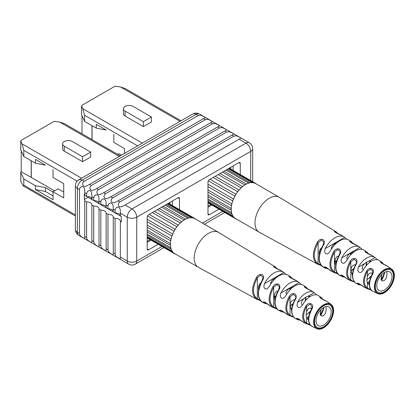 <?xml version="1.0" encoding="UTF-8"?>
<svg xmlns="http://www.w3.org/2000/svg" width="415" height="415" viewBox="0 0 415 415"><rect width="100%" height="100%" fill="white"/><g stroke="black" fill="none" stroke-linecap="round" stroke-linejoin="round"><path stroke-width="0.62" d="M88.037 196.528L88.037 197.317L121.305 216.521M88.037 197.317L84.297 199.475L84.297 193.992A5.037 2.91 -0 0 1 84.779 195.081M99.024 209.119A5.037 2.91 0 0 0 99.035 208.953A5.037 2.91 0 0 0 93.717 206.053L93.723 241.929L94.693 244.098L97.349 246.054L98.729 246.743L99.029 246.256L99.024 209.119L100.84 210.166A5.037 2.91 0 0 1 106.157 213.066A5.037 2.91 0 0 1 106.152 213.227L107.967 214.275A5.037 2.91 -0 0 1 113.285 217.18A5.037 2.91 -0 0 1 113.274 217.341L115.09 218.389A5.037 2.91 0 0 1 120.407 221.294A5.037 2.91 0 0 1 120.397 221.454L121.305 221.978L121.305 216.495L120.397 215.971L120.397 213.227L127.244 217.18L127.244 261.056A6.718 3.88 -60 0 0 128.634 264.127A6.718 6.718 0 0 0 135.352 264.127L163.961 247.61M75.406 229.521L75.406 185.645A6.718 3.88 0 0 0 77.372 188.389L77.372 232.26A6.718 3.88 -0 0 1 75.406 229.521A6.718 6.718 0 0 0 78.767 235.336A6.718 3.88 -60 0 1 77.372 232.26L79.467 233.474L79.867 235.051L81.034 236.436L84.017 238.34L84.738 238.35L84.779 200.891A5.037 2.91 -0 0 0 84.785 200.73A5.037 2.91 -0 0 0 84.297 199.475M99.024 244.762L100.84 245.81L101.499 247.807L103.319 249.451L105.991 250.847L106.152 248.876L107.967 249.923L108.486 251.713L110.208 253.404L113.051 254.971L113.274 252.989L115.09 254.037L115.484 255.614L116.657 256.999L120.288 259.038L120.397 221.454M84.779 236.54L86.595 237.582L86.989 239.165L88.156 240.55L91.212 242.485L91.881 242.37L91.902 205.005A5.037 2.91 0 0 0 91.912 204.844A5.037 2.91 0 0 0 86.595 201.939L84.779 200.891M99.024 203.309A5.037 2.91 0 0 0 93.717 200.564L93.749 197.358L94.236 196.03L95.725 194.858L97.349 194.936L98.267 195.678L98.806 196.85L99.024 200.891L100.84 201.939L101.13 200.57L102.002 199.423L103.319 198.873L104.684 199.159L105.929 200.964L106.152 205.005L107.967 206.053L108.258 204.683L109.124 203.537L110.447 202.987L111.806 203.272L113.051 205.077L113.274 209.119L115.09 210.161L115.484 208.579L116.449 207.51L117.808 207.085L119.126 207.51L120.241 209.456L120.397 213.227M106.152 207.422A5.037 2.91 0 0 0 100.84 204.678L99.024 203.63L99.024 200.891M91.902 199.195A5.037 2.91 0 0 0 86.595 196.456L84.779 195.408L84.779 192.664L86.595 193.712L87.57 191.362L88.603 190.744L89.78 190.682L90.818 191.206L91.606 192.477L91.902 196.777L93.717 197.825M86.595 196.456L86.595 193.712M120.397 215.65A5.037 2.91 0 0 0 115.09 212.905L113.274 211.858L113.274 209.119M113.274 211.536A5.037 2.91 -0 0 0 107.967 208.792L106.152 207.744L106.152 205.005M93.717 200.564L91.902 199.522L91.902 196.777M91.902 205.005L93.717 206.053M100.84 204.678L100.84 201.939M86.595 237.582L86.595 201.939M79.467 233.474L79.498 189.136L79.986 187.808L81.034 186.817L82.305 186.522L83.508 186.947L84.619 188.887L84.779 192.664M100.84 245.81L100.84 210.166M107.967 208.792L107.967 206.053M106.152 248.876L106.152 213.227M115.09 212.905L115.09 210.161M115.09 254.037L115.09 218.389M113.274 252.989L113.274 217.341M107.967 249.923L107.967 214.275M158.193 244.279L148.617 249.809A2.013 1.162 -60 0 1 147.605 249.913A2.013 1.162 -60 0 1 147.19 248.99L147.19 217.18A2.013 1.162 120 0 1 148.617 214.711L178.061 197.711A2.013 1.162 120 0 1 179.067 197.613A2.013 1.162 120 0 1 179.488 198.536L179.488 209.653M151.07 240.166L147.19 242.407M172.36 201.005L172.36 205.539M45.432 165.149L35.462 159.391L35.462 163.23L45.432 165.149M20.797 150.038L20.797 141.152A1.344 0.778 180 0 1 20.75 140.95L20.75 149.836A1.344 0.778 180 0 0 20.797 150.038L23.795 156.497L35.462 163.23M53.032 192.021L45.432 187.637L35.462 185.718L23.795 178.979L20.797 172.521A1.344 0.778 180 0 1 20.75 172.318A1.344 0.778 180 0 1 21.144 171.774L31.281 177.433L31.281 160.818M31.187 177.49L31.187 160.761M31.281 177.433L54.552 190.869M20.797 172.521L20.797 181.407A1.344 0.778 180 0 1 20.75 181.205L20.75 172.318M21.212 150.93L21.212 171.732M20.75 140.95A1.344 0.778 180 0 1 21.144 140.4L53.768 121.569A1.344 0.778 0 0 1 55.065 121.367L59.765 122.093L119.266 156.445M23.795 156.497L23.795 150.355L77.133 181.148M20.797 141.152L22.057 143.865L23.795 150.355M90.646 152.097L90.646 157.036L82.575 161.694L64.289 151.138A5.711 3.294 180 0 1 62.618 148.809L62.618 143.87A5.711 3.294 180 0 1 66.141 140.825A5.711 3.294 180 0 1 72.366 141.541L90.646 152.097L82.575 156.761L64.289 146.204A5.711 3.294 180 0 1 62.618 143.87M82.575 161.694L82.575 156.761M20.797 181.407L23.287 185.967L23.795 185.121L75.406 214.923M23.795 178.979L23.795 185.121M53.032 169.538L53.032 177.49L63.718 183.658L63.718 197.919L53.032 191.751L58.116 188.815L63.718 192.052M35.462 185.718L35.462 189.556L53.032 199.703L53.032 191.751M45.432 187.637L45.432 191.476L35.462 189.556M53.032 195.859L45.432 191.476M120.251 155.879L64.351 123.608L59.765 122.093M233.152 170.441L233.152 165.907M240.28 174.554L240.28 163.437L238.853 162.613A2.013 1.162 -60 0 1 239.86 162.514A2.013 1.162 -60 0 1 240.28 163.437M238.853 162.613L209.409 179.617A2.013 1.162 -60 0 0 207.982 182.081L207.982 213.891A2.013 1.162 120 0 0 208.397 214.814A2.013 1.162 120 0 0 209.409 214.716L218.985 209.181M207.982 207.308L211.863 205.067M106.224 130.051L96.254 124.293L96.254 128.131L106.224 130.051M81.589 114.939L81.589 106.053A1.344 0.778 180 0 1 81.542 105.851L81.542 114.737A1.344 0.778 180 0 0 81.589 114.939L84.587 121.398L96.254 128.131M92.073 139.611L92.073 125.719M91.98 139.554L91.98 125.667M82.004 115.837L82.004 133.796M81.542 105.851A1.344 0.778 180 0 1 81.937 105.306L114.561 86.47A1.344 0.778 0 0 1 115.858 86.268L120.558 86.994L180.058 121.346M84.587 121.398L84.587 115.256L137.598 145.862M81.589 106.053L82.85 108.766L84.587 115.256M151.439 116.999L151.439 121.937L143.367 126.596L125.081 116.039A5.711 3.294 180 0 1 123.411 113.71L123.411 108.772A5.711 3.294 180 0 1 126.933 105.726A5.711 3.294 180 0 1 133.158 106.442L151.439 116.999L143.367 121.662L125.081 111.106A5.711 3.294 180 0 1 123.411 108.772M143.367 126.596L143.367 121.662M113.824 134.439L113.824 142.392L124.51 148.56L124.51 153.42M117.704 154.411L118.908 153.716L121.45 155.184M181.044 120.781L125.143 88.509L120.558 86.994M89.526 184.436L204.688 117.959L205.119 117.445L203.998 116.651L200.772 115.209L198.204 115.562L84.219 181.371L83.176 182.31L82.621 183.632L82.715 184.831L83.534 185.962L84.634 186.387L85.915 186.268L89.526 184.436L91.342 185.484L205.534 119.567L207.137 119.23L208.937 119.65L212.055 121.351L212.257 121.683L211.93 122L94.594 189.733L92.006 190.516L90.164 189.577L89.796 187.507L91.342 185.484M103.776 192.664L218.788 126.274L219.369 125.672L218.249 124.879L215.017 123.437L212.454 123.789L97.899 190.008L97.069 191.165L96.84 192.342L97.219 193.592L98.189 194.422L100.165 194.495L103.776 192.664L105.592 193.712L104.414 194.848L103.968 196.217L104.284 197.602L105.104 198.427L107.288 198.603L110.898 196.777L112.714 197.825L111.671 198.759L111.096 200.326L111.298 201.503L112.226 202.541L114.416 202.717L118.026 200.891L119.836 201.939L118.664 203.075L118.218 204.439L118.529 205.83L119.354 206.654L121.538 206.831L125.148 205.005L131.991 208.953A6.718 3.88 120 0 0 127.244 217.18A6.718 3.88 180 0 0 136.743 217.18A6.718 3.88 -120 0 0 131.991 208.953L245.976 143.144A6.718 3.88 -60 0 1 249.337 142.812L199.47 114.021A6.718 6.718 0 0 0 192.752 114.021A6.718 3.88 60 0 1 196.108 114.353A6.718 3.88 -60 0 1 199.47 114.021M110.898 196.777L226.061 130.3L226.491 129.786L225.371 128.992L222.144 127.55L219.577 127.903L105.592 193.712M118.026 200.891L233.183 134.413L233.619 133.9L232.499 133.106L229.267 131.664L226.699 132.017L112.714 197.825M125.148 205.005L240.176 138.605L240.742 138.013L239.621 137.22L236.389 135.778L233.821 136.13L119.836 201.939M147.19 238.568L147.745 238.246M169.963 202.385L169.963 204.154M147.19 241.312L150.121 239.621M195.449 219.063A4.7 2.713 -60 0 1 195.372 218.855A20.319 11.729 120 0 0 194.848 218.518A20.319 11.729 120 0 0 194.293 218.233A4.7 2.713 -60 0 1 193.976 218.28A20.148 11.636 120 0 0 192.716 217.885A4.7 2.713 -60 0 1 192.519 217.683A20.319 11.729 120 0 0 191.201 217.569A4.7 2.713 -60 0 1 190.864 217.725A20.148 11.636 120 0 0 189.396 217.87A4.7 2.713 -60 0 1 189.136 217.771A20.319 11.729 120 0 0 187.663 218.166A4.7 2.713 -60 0 1 187.331 218.42A20.148 11.636 120 0 0 185.754 219.094A20.148 11.636 120 0 0 184.685 219.665A20.148 11.636 120 0 0 183.617 220.324A20.148 11.636 120 0 0 182.04 221.475A20.148 11.636 120 0 0 179.975 223.306A20.148 11.636 120 0 0 178.507 224.857A20.148 11.636 120 0 0 176.655 227.161A20.148 11.636 120 0 0 175.395 229.007A20.148 11.636 120 0 0 173.885 231.622A20.148 11.636 120 0 0 172.915 233.64A20.148 11.636 120 0 0 171.846 236.394A20.148 11.636 120 0 0 171.239 238.438A20.148 11.636 120 0 0 170.684 241.146A20.148 11.636 120 0 0 170.477 243.081A20.148 11.636 120 0 0 170.477 245.55A20.148 11.636 120 0 0 170.684 247.252A20.148 11.636 120 0 0 171.239 249.316A20.148 11.636 120 0 0 171.846 250.66A20.148 11.636 120 0 0 172.915 252.18A20.148 11.636 120 0 0 173.885 253.077A20.148 11.636 120 0 0 174.611 253.565L198.36 267.276A20.148 11.636 -60 0 1 195.268 251.127A20.148 11.636 -60 0 1 208.434 233.37A20.148 11.636 -60 0 1 218.508 232.374L275.316 266.907L274.969 266.7L275.072 267.831M285.987 274.315L283.891 272.453C281.292 270.59 278.04 270.746 274.139 272.909C270.238 275.249 266.985 278.854 264.386 283.715L263.836 286.646L264.319 287.989L265.154 288.788L266.295 289.053L267.302 288.726L269.387 286.35A17.892 10.328 -60 0 1 278.89 275.897A17.892 10.328 -60 0 1 288.114 275.181L290.765 276.919L290.365 276.681L290.464 277.894M301.383 284.498L299.174 282.501C296.73 280.758 293.67 280.908 290.007 282.942C286.34 285.136 283.284 288.518 280.836 293.089L280.317 294.64L280.353 296.269L280.877 297.456L281.754 298.193L282.854 298.395L283.813 298.063L285.904 295.682A16.756 9.675 -60 0 1 294.759 285.982A16.756 9.675 -60 0 1 303.458 285.354L306.088 287.128L305.772 286.926L305.86 287.771L307.23 288.871M316.702 294.889L314.238 292.668C311.981 291.148 309.196 291.309 305.876 293.161C302.551 295.148 299.765 298.203 297.514 302.322L296.974 305.29L297.498 306.633L298.447 307.442L299.552 307.629L300.662 307.204L302.644 304.885A15.391 8.886 -60 0 1 310.622 296.258A15.391 8.886 -60 0 1 318.606 295.672L321.283 297.524L320.837 297.249L320.971 298.079L322.346 299.231M323.607 327.834A14.105 8.144 -60 0 1 316.936 328.732A14.105 8.144 -60 0 1 314.295 317.568A14.105 8.144 -60 0 1 323.607 304.802A14.105 8.144 -60 0 1 331.02 304.335A14.105 8.144 -60 0 1 332.716 315.742A14.105 8.144 -60 0 1 323.607 327.834M303.474 322.413L303.526 322.445C301.575 320.297 293.882 316.266 297.332 319.462L298.12 319.145L300.123 319.882M286.666 314.285L286.744 314.337C284.815 312.101 277.267 308.117 280.644 311.307L281.443 310.991L283.559 311.852M270.129 306.052L270.212 306.104C268.256 303.853 260.802 299.858 264.189 303.023L264.993 302.717L267.027 303.598M260.195 300.227L257.336 298.805L257.336 277.796L260.672 275.078L263.131 277.386L262 280.789C257.134 288.845 256.921 299.339 262.238 302.068L264.869 303.427M260.516 300.631L256.527 299.132L257.336 298.805C252.237 294.743 252.237 287.74 257.336 277.796L256.527 277.35C258.047 274.797 260.023 273.947 262.456 274.792C263.945 276.452 263.878 278.496 262.259 280.939L262.259 280.939C257.15 291.174 257.264 298.286 262.602 302.265M280.696 310.233L282.345 310.985L287.237 314.612L293.597 317.148L289.234 315.571C284.695 311.826 284.69 305.461 289.214 296.481L290.018 296.917L293.379 294.245L295.817 296.632C295.937 297.218 295.558 298.38 294.681 300.107C290.552 308.355 290.625 314.414 294.904 318.289L297.856 319.752L300.657 320.302M289.214 296.481C290.744 293.903 292.736 293.083 295.179 294.017C296.642 295.719 296.569 297.804 294.951 300.273L294.795 300.159M276.67 308.578L273.677 307.152L273.677 287.221L277.044 284.55L279.477 286.9L278.346 290.308C274.626 296.953 272.697 306.669 278.584 310.321L278.953 310.524C273.942 306.773 273.827 300.087 278.61 290.464L278.449 290.365M276.976 308.962L272.873 307.479L273.677 307.152C268.837 303.303 268.837 296.663 273.677 287.221L272.873 286.775C274.414 284.228 276.395 283.398 278.823 284.296C280.296 285.966 280.229 288.02 278.61 290.464M311.136 310.249L311.286 310.389C312.728 308.106 312.926 306.057 311.878 304.247C309.678 302.909 307.681 303.453 305.891 305.876L306.644 306.353L309.995 304.154L312.153 306.685L311.017 310.213C307.992 315.499 307.463 323.622 311.209 325.946L316.936 328.732M310.342 325.132L305.871 323.555C301.617 320.121 301.627 314.228 305.891 305.876M323.607 305.103A13.737 7.932 -60 0 1 330.496 304.434A13.737 7.932 -60 0 1 332.576 315.452A13.737 7.932 -60 0 1 323.607 327.534A13.737 7.932 -60 0 1 316.759 328.229A13.737 7.932 -60 0 1 314.627 317.231A13.737 7.932 -60 0 1 323.607 305.103M330.382 304.371A13.737 7.932 -60 0 1 332.955 312.505A13.737 7.932 -60 0 1 324.976 326.325A13.737 7.932 -60 0 1 323.373 327.404A13.737 7.932 -60 0 1 316.645 328.161M323.607 325.095A10.748 6.204 -60 0 1 318.253 325.64A10.748 6.204 -60 0 1 316.578 317.034A10.748 6.204 -60 0 1 323.607 307.546A10.748 6.204 -60 0 1 329.002 307.027A10.748 6.204 -60 0 1 330.62 315.644A10.748 6.204 -60 0 1 323.607 325.095M302.478 305.165L301.56 304.128L301.482 302.322L302.172 300.636L303.858 298.66A10.894 6.292 -60 0 1 305.876 297.187A10.894 6.292 -60 0 1 307.889 296.331L314.238 292.668L311.411 290.739M293.281 286.941L290.303 287.756L287.476 289.971L285.987 292.736L286.366 294.847M276.048 277.91L273.921 278.839L271.918 280.54L270.689 282.605L270.575 284.291M291.657 309.606L291.174 309.59M308.553 318.554L307.069 318.689M308.553 320.084L306.644 317.916A10.826 6.251 -60 0 1 306.644 311.681L306.644 306.353C302.592 314.311 302.592 319.939 306.644 323.228L305.871 323.555M311.712 308.687L310.404 307.956L308.947 308.366L307.634 309.59L306.644 311.681M274.989 299.983C273.578 297.664 273.999 291.735 277.941 291.024M258.644 289.587C257.917 286.889 258.685 284.617 260.947 282.771M291.626 310.135L290.184 305.974C290.049 302.104 291.62 300.014 294.894 299.697M280.644 311.307L278.553 310.301M264.386 283.715L283.891 272.453L280.633 270.331C277.791 269.61 270.398 265.055 274.969 266.7M280.836 293.089L299.174 282.501L296.03 280.405C293.244 279.731 285.774 275.088 290.365 276.681M310.436 296.367L307.889 296.331M310.674 310.887L307.889 313.507A10.894 6.287 -60 0 1 306.156 314.809M297.327 318.414L298.12 319.145L298.598 318.865M297.358 318.393L299.013 319.109L303.526 322.445M290.184 305.819L293.042 303.624M280.665 310.259L281.443 310.991L281.904 310.726M274.268 296.855L275.939 295.729M264.189 302.001L264.993 302.717L265.398 302.478M264.225 301.964L265.19 302.369C265.906 302.514 269.906 306.068 270.17 306.078L270.212 306.104M320.862 314.897L323.793 307.437M320.209 297.778L320.971 298.079L320.971 298.468M320.837 297.249C316.738 296.128 324.582 300.574 326.844 301.404L320.204 297.82M320.733 315.53L320.971 309.647A10.826 6.251 -60 0 0 320.987 309.595M320.971 309.647L320.224 314.243L320.556 315.301L321.495 315.997L322.927 315.888L324.24 314.985L325.21 313.564L325.983 311.151A10.79 6.23 -60 0 0 325.983 307.09L325.858 306.638M305.684 297.301L305.134 301.145M309.772 296.787L309.403 296.175M305.86 300.273L305.86 297.192M305.86 288.166L305.86 287.771L304.812 287.315M309.118 296.165L308.993 297.342M305.772 286.926C301.145 285.292 308.687 290.038 311.432 290.754L304.807 287.362M290.018 296.917L290.018 315.25C285.65 311.665 285.65 305.554 290.018 296.917M293.291 316.764L290.018 315.25L289.234 315.571M295.459 318.601L294.852 318.248M310.062 324.784L306.644 323.228L306.644 317.916M263.131 277.386L262.104 280.846M289.95 287.953L289.795 290.106M290.464 289.39L290.464 287.673M289.421 277.075L291.901 278.615M274.294 278.621L274.274 279.565M275.072 278.776L275.072 278.237M274.04 267.053L276.369 268.484M280.597 270.305L274.025 267.11M172.915 233.64A4.7 2.713 -60 0 1 172.64 234.024A20.319 11.729 120 0 0 171.883 235.985A4.7 2.713 -60 0 1 171.846 236.394M171.239 238.438A4.7 2.713 -60 0 1 171.027 238.864L147.19 225.106M171.883 235.985L147.19 221.729M175.395 229.007A4.7 2.713 -60 0 1 175.078 229.324A20.319 11.729 120 0 0 174.004 231.191A4.7 2.713 -60 0 1 173.885 231.622M172.64 234.024L147.19 219.328M174.004 231.191L147.538 215.909M178.507 224.857A4.7 2.713 -60 0 1 178.17 225.091A20.319 11.729 120 0 0 176.852 226.73A4.7 2.713 -60 0 1 176.655 227.161M175.078 229.324L149.193 214.379M176.852 226.73L152.326 212.568M182.04 221.475A4.7 2.713 -60 0 1 181.708 221.605A20.319 11.729 120 0 0 180.24 222.907A4.7 2.713 -60 0 1 179.975 223.306M178.17 225.091L154.406 211.37M180.24 222.907L157.332 209.684M185.754 219.094A4.7 2.713 -60 0 1 185.448 219.11A20.319 11.729 120 0 0 183.928 219.986L161.705 207.158M183.928 219.986A4.7 2.713 -60 0 1 183.617 220.324M181.708 221.605L159.194 208.605M185.448 219.11L163.225 206.281M187.663 218.166L165.149 205.166M189.396 217.87A20.148 11.636 120 0 0 187.331 218.42M189.136 217.771L166.223 204.543M191.201 217.569L167.437 203.848M192.716 217.885A20.148 11.636 120 0 0 190.864 217.725M192.519 217.683L167.992 203.526M194.293 218.233L168.407 203.288M218.508 232.374L194.76 218.663A20.148 11.636 120 0 0 193.976 218.28M173.885 253.077A4.7 2.713 -60 0 1 174.004 253.373A20.319 11.729 120 0 0 174.528 253.71A20.319 11.729 120 0 0 175.078 253.996A4.7 2.713 -60 0 1 175.296 253.959M171.846 250.66A4.7 2.713 -60 0 1 171.883 251.028A20.319 11.729 120 0 0 172.64 252.113A4.7 2.713 -60 0 1 172.915 252.18M174.004 253.373L147.19 237.894M172.64 252.113L147.19 237.416M170.684 247.252A4.7 2.713 -60 0 1 170.632 247.667A20.319 11.729 120 0 0 171.027 249.14A4.7 2.713 -60 0 1 171.239 249.316M171.883 251.028L147.19 236.773M171.027 249.14L147.19 235.378M170.477 243.081A4.7 2.713 -60 0 1 170.342 243.517A20.319 11.729 120 0 0 170.342 245.275A4.7 2.713 -60 0 1 170.477 245.55M170.632 247.667L147.19 234.133M170.342 245.275L147.19 231.912M170.342 243.517L147.19 230.154M171.027 238.864A20.319 11.729 120 0 0 170.632 240.788A4.7 2.713 -60 0 1 170.684 241.146M170.632 240.788L147.19 227.254M172.339 201.016L172.339 205.524M233.131 165.917L233.131 170.425M230.756 167.292L230.756 169.055M207.982 203.469L208.538 203.148M207.982 206.214L210.913 204.522M256.242 183.964A4.7 2.713 -60 0 1 256.164 183.757A20.319 11.729 120 0 0 255.64 183.42A20.319 11.729 120 0 0 255.085 183.134A4.7 2.713 -60 0 1 254.769 183.181A20.148 11.636 120 0 0 253.508 182.792A4.7 2.713 -60 0 1 253.311 182.59A20.319 11.729 120 0 0 251.993 182.47A4.7 2.713 -60 0 1 251.656 182.626A20.148 11.636 120 0 0 250.188 182.771A4.7 2.713 -60 0 1 249.929 182.673A20.319 11.729 120 0 0 248.455 183.067A4.7 2.713 -60 0 1 248.123 183.321A20.148 11.636 120 0 0 246.546 183.995A4.7 2.713 -60 0 1 246.24 184.011L224.017 171.182M248.455 183.067L225.942 170.067M246.546 183.995A20.148 11.636 120 0 0 245.478 184.566A20.148 11.636 120 0 0 244.409 185.23A20.148 11.636 120 0 0 242.832 186.376A20.148 11.636 120 0 0 240.767 188.208A20.148 11.636 120 0 0 239.299 189.759A20.148 11.636 120 0 0 237.447 192.062A20.148 11.636 120 0 0 236.187 193.909A20.148 11.636 120 0 0 234.677 196.523A20.148 11.636 120 0 0 233.707 198.541A20.148 11.636 120 0 0 232.639 201.296A20.148 11.636 120 0 0 232.032 203.34A20.148 11.636 120 0 0 231.477 206.048A20.148 11.636 120 0 0 231.269 207.988A20.148 11.636 120 0 0 231.269 210.452A20.148 11.636 120 0 0 231.477 212.153A20.148 11.636 120 0 0 232.032 214.218A20.148 11.636 120 0 0 232.639 215.561A20.148 11.636 120 0 0 233.707 217.087A20.148 11.636 120 0 0 234.677 217.984A20.148 11.636 120 0 0 235.404 218.466L259.152 232.177A20.148 11.636 -60 0 1 256.06 216.028A20.148 11.636 -60 0 1 269.226 198.277A20.148 11.636 -60 0 1 279.3 197.275L336.108 231.809L335.761 231.601L335.865 232.732M346.779 239.216L344.683 237.354C342.085 235.492 338.832 235.647 334.931 237.816C331.03 240.15 327.777 243.755 325.178 248.616L324.629 251.547L325.111 252.891L325.946 253.69L327.087 253.954L328.104 253.622L330.179 251.251A17.892 10.328 -60 0 1 339.683 240.799A17.892 10.328 -60 0 1 348.906 240.083L351.557 241.821L351.157 241.582L351.256 242.796M362.176 249.399L359.966 247.402C357.523 245.659 354.462 245.81 350.8 247.843C347.132 250.043 344.077 253.42 341.628 257.99L341.109 259.541L341.146 261.17L341.67 262.358L342.546 263.094L343.594 263.302L344.606 262.965L346.696 260.589A16.756 9.675 -60 0 1 355.551 250.883A16.756 9.675 -60 0 1 364.251 250.255L366.881 252.03L368.753 254.084M377.494 259.79L375.03 257.57C372.774 256.05 369.988 256.216 366.668 258.063C363.343 260.049 360.557 263.105 358.306 267.224L357.766 270.191L358.29 271.535L359.24 272.344L360.319 272.536L361.455 272.105L363.436 269.786A15.391 8.886 -60 0 1 371.415 261.16A15.391 8.886 -60 0 1 379.398 260.573L382.075 262.425L381.629 262.15L381.764 262.98L383.138 264.132M384.399 292.736A14.105 8.144 -60 0 1 377.728 293.633A14.105 8.144 -60 0 1 375.087 282.47A14.105 8.144 -60 0 1 384.399 269.703A14.105 8.144 -60 0 1 391.812 269.236A14.105 8.144 -60 0 1 393.508 280.649A14.105 8.144 -60 0 1 384.399 292.736M364.266 287.315L364.318 287.346C362.368 285.198 354.675 281.168 358.124 284.368L358.913 284.047L360.915 284.783M347.459 279.191L347.537 279.238C345.607 277.007 338.059 273.018 341.436 276.208L342.235 275.892L344.351 276.758M330.921 270.954L331.004 271.005C329.048 268.754 321.594 264.765 324.981 267.924L325.785 267.618L327.819 268.5M320.987 265.128L318.129 263.707L318.129 242.697L321.464 239.979L323.923 242.287L322.792 245.69C317.926 253.747 317.714 264.241 323.031 266.975L325.661 268.329M321.309 265.533L317.319 264.033L318.129 263.707C313.029 259.645 313.029 252.642 318.129 242.697L317.319 242.251C318.839 239.699 320.816 238.848 323.249 239.699C324.738 241.354 324.67 243.403 323.052 245.841L323.052 245.841C317.942 256.081 318.056 263.188 323.394 267.167M354.374 282.029L350.027 280.473C345.488 276.727 345.482 270.367 350.006 261.388L350.81 261.818L354.171 259.147L356.61 261.533C356.729 262.124 356.35 263.281 355.473 265.009C351.344 273.257 351.417 279.316 355.697 283.191L358.648 284.654L361.449 285.204M354.389 282.05L347.537 279.238M350.006 261.388C351.536 258.804 353.528 257.985 355.971 258.919C357.434 260.625 357.357 262.711 355.743 265.175L355.588 265.06M337.457 273.48L334.469 272.053L334.469 252.123L337.836 249.451L340.269 251.801L339.138 255.209C335.419 261.855 333.489 271.571 339.377 275.223L339.745 275.425C334.734 271.675 334.62 264.988 339.403 255.365L339.242 255.267M337.769 273.864L333.665 272.38L334.469 272.053C329.629 268.204 329.629 261.564 334.469 252.123L333.665 251.677C335.206 249.13 337.188 248.3 339.61 249.197C341.089 250.868 341.021 252.922 339.403 255.365M371.928 275.15L372.079 275.29C373.521 273.008 373.718 270.959 372.67 269.148C370.471 267.81 368.473 268.355 366.684 270.782L367.436 271.254L370.787 269.055L372.945 271.586L371.809 275.114C368.785 280.405 368.255 288.524 372.001 290.848L377.728 293.633M371.135 290.033L366.663 288.456C362.409 285.022 362.42 279.129 366.684 270.782M384.399 270.004A13.737 7.932 -60 0 1 391.288 269.34A13.737 7.932 -60 0 1 393.368 280.353A13.737 7.932 -60 0 1 384.399 292.435A13.737 7.932 -60 0 1 377.551 293.13A13.737 7.932 -60 0 1 375.419 282.133A13.737 7.932 -60 0 1 384.399 270.004M391.174 269.273A13.737 7.932 -60 0 1 393.747 277.407A13.737 7.932 -60 0 1 385.768 291.226A13.737 7.932 -60 0 1 384.166 292.305A13.737 7.932 -60 0 1 377.437 293.063M384.399 289.997A10.748 6.204 -60 0 1 379.045 290.542A10.748 6.204 -60 0 1 377.37 281.935A10.748 6.204 -60 0 1 384.399 272.448A10.748 6.204 -60 0 1 389.794 271.929A10.748 6.204 -60 0 1 391.412 280.545A10.748 6.204 -60 0 1 384.399 289.997M363.27 270.072L362.352 269.029L362.274 267.224L362.964 265.538L364.65 263.561A10.894 6.292 -60 0 1 366.668 262.088A10.894 6.292 -60 0 1 368.681 261.237L375.03 257.57L372.214 255.645L365.599 252.263M354.073 251.843L351.095 252.657L348.268 254.872L346.779 257.637L347.158 259.749M336.84 242.811L334.713 243.74L332.711 245.441L331.481 247.506L331.367 249.192M352.449 274.507L351.967 274.491M369.345 283.455L367.861 283.59M369.345 284.986L367.436 282.817A10.826 6.251 -60 0 1 367.436 276.582L367.436 271.254C363.384 279.212 363.384 284.84 367.436 288.129L366.663 288.456M372.504 273.589L371.197 272.857L369.739 273.267L368.427 274.491L367.436 276.582M335.782 264.884C334.371 262.565 334.791 256.636 338.733 255.925M319.436 254.488C318.71 251.791 319.472 249.519 321.739 247.672M352.418 275.036L350.976 270.876C350.841 267.006 352.413 264.915 355.686 264.599M341.436 276.208L339.346 275.202M325.178 248.616L344.683 237.354L341.426 235.232C338.583 234.511 331.191 229.957 335.761 231.601M341.628 257.99L359.966 247.402L356.822 245.307C354.037 244.632 346.567 239.989 351.157 241.582M371.228 261.268L368.681 261.237M371.467 275.793L368.681 278.408A10.894 6.287 -60 0 1 366.948 279.71M358.119 283.315L358.913 284.047L359.39 283.767M358.15 283.295L359.805 284.01L364.318 287.346M350.976 270.72L353.834 268.526M341.457 275.161L342.235 275.892L342.697 275.627M341.488 275.135L343.138 275.887L348.029 279.513M335.061 261.756L336.731 260.63M324.981 266.902L325.785 267.618L326.19 267.379M381.655 279.798L384.586 272.339M381.001 262.679L381.764 262.98L381.764 263.369M381.629 262.15C377.531 261.03 385.374 265.476 387.636 266.306L380.996 262.721M381.525 280.431L381.764 274.548A10.826 6.251 -60 0 0 381.779 274.497M381.764 274.548L381.017 279.145L381.349 280.203L382.288 280.898L383.719 280.789L385.032 279.892L386.002 278.465L386.775 276.053A10.79 6.23 -60 0 0 386.775 271.991L386.65 271.54M366.471 262.202L365.926 266.046M370.564 261.689L370.196 261.077M366.653 265.175L366.653 262.098M366.653 253.072L366.653 252.673L368.022 253.773M365.605 252.216L366.653 252.673L366.564 251.827L368.821 254.11M369.91 261.066L369.786 262.244M366.564 251.827C361.937 250.193 369.48 254.94 372.224 255.656L372.214 255.645M350.81 261.818L350.81 280.151C346.442 276.566 346.442 270.456 350.81 261.818M354.083 281.666L350.81 280.151L350.027 280.473M356.252 283.502L355.645 283.149M372.82 291.356L371.918 290.77M370.854 289.686L367.436 288.129L367.436 282.817M323.923 242.287L322.896 245.747M323.321 267.13L323.01 266.959M350.742 252.854L350.587 255.007M351.256 254.291L351.256 252.574M350.213 241.976L352.693 243.517M356.781 245.281L350.208 242.028M335.087 243.522L335.066 244.466M335.865 243.683L335.865 243.138M334.832 231.954L337.162 233.386M341.389 235.212L341.67 235.383M249.929 182.673L227.015 169.45M251.993 182.47L228.229 168.749M253.508 182.792A20.148 11.636 120 0 0 251.656 182.626M253.311 182.59L228.784 168.428M255.085 183.134L229.199 168.189M279.3 197.275L255.552 183.565A20.148 11.636 120 0 0 254.769 183.181M234.677 217.984A4.7 2.713 -60 0 1 234.797 218.28A20.319 11.729 120 0 0 235.321 218.612A20.319 11.729 120 0 0 235.87 218.897A4.7 2.713 -60 0 1 236.088 218.866M232.639 215.561A4.7 2.713 -60 0 1 232.675 215.93A20.319 11.729 120 0 0 233.432 217.014A4.7 2.713 -60 0 1 233.707 217.087M234.797 218.28L207.982 202.795M233.432 217.014L207.982 202.318M231.477 212.153A4.7 2.713 -60 0 1 231.425 212.568A20.319 11.729 120 0 0 231.819 214.041A4.7 2.713 -60 0 1 232.032 214.218M232.675 215.93L207.982 201.674M231.819 214.041L207.982 200.279M231.269 207.988A4.7 2.713 -60 0 1 231.134 208.423A20.319 11.729 120 0 0 231.134 210.177A4.7 2.713 -60 0 1 231.269 210.452M231.425 212.568L207.982 199.034M231.134 210.177L207.982 196.814M231.134 208.423L207.982 195.055M232.032 203.34A4.7 2.713 -60 0 1 231.819 203.765A20.319 11.729 120 0 0 231.425 205.69A4.7 2.713 -60 0 1 231.477 206.048M231.425 205.69L207.982 192.161M231.819 203.765L207.982 190.008M233.707 198.541A4.7 2.713 -60 0 1 233.432 198.925A20.319 11.729 120 0 0 232.675 200.886A4.7 2.713 -60 0 1 232.639 201.296M232.675 200.886L207.982 186.631M236.187 193.909A4.7 2.713 -60 0 1 235.87 194.225A20.319 11.729 120 0 0 234.797 196.093A4.7 2.713 -60 0 1 234.677 196.523M233.432 198.925L207.982 184.234M234.797 196.093L208.33 180.81M239.299 189.759A4.7 2.713 -60 0 1 238.962 189.992A20.319 11.729 120 0 0 237.645 191.631A4.7 2.713 -60 0 1 237.447 192.062M235.87 194.225L209.985 179.28M237.645 191.631L213.118 177.47M242.832 186.376A4.7 2.713 -60 0 1 242.5 186.506A20.319 11.729 120 0 0 241.032 187.808A4.7 2.713 -60 0 1 240.767 188.208M238.962 189.992L215.198 176.271M241.032 187.808L218.124 174.585M246.24 184.011A20.319 11.729 120 0 0 244.72 184.888L222.497 172.059M244.72 184.888A4.7 2.713 -60 0 1 244.409 185.23M242.5 186.506L219.986 173.506M250.188 182.771A20.148 11.636 120 0 0 248.123 183.321M120.397 257.103L127.244 261.056A6.718 3.88 180 0 0 136.743 261.056A6.718 3.88 60 0 1 135.352 264.127M91.902 240.648L93.717 241.696M192.752 114.021L78.767 179.83A6.718 3.88 60 0 1 82.123 180.162A6.718 3.88 120 0 0 77.372 188.389L79.467 189.598M148.617 249.809L147.19 248.99M179.488 198.536L178.061 197.711M22.057 143.865L81.558 178.217M64.289 151.138L64.289 146.204M209.409 214.716L207.982 213.891M82.85 108.766L142.35 143.118M125.081 116.039L125.081 111.106M84.219 181.371L82.123 180.162L196.108 114.353L198.204 115.562M203.511 118.628L205.326 119.676M210.638 122.741L212.454 123.789M217.761 126.855L219.577 127.903M224.883 130.969L226.699 132.017M232.011 135.083L233.821 136.13M239.133 139.196L245.976 143.144A6.718 3.88 -120 0 1 250.727 151.371A6.718 3.88 0 0 0 252.694 148.627A6.718 6.718 0 0 0 249.337 142.812M96.654 188.55L98.464 189.598M297.332 319.462L300.714 320.349M287.237 314.612L286.744 314.337M284.192 312.365L281.303 311.686L284.135 312.319M264.189 303.023L267.722 304.159M256.527 277.35C251.277 287.642 251.277 294.899 256.527 299.132M295.288 318.513C290.837 315.042 290.723 308.962 294.951 300.273M272.873 286.775C267.877 296.564 267.877 303.464 272.873 307.479M311.608 326.211C307.951 323.083 307.842 317.807 311.286 310.389M323.607 326.818A12.86 7.423 -60 0 1 314.513 321.568A12.86 7.423 -60 0 1 323.607 305.819A12.86 7.423 -60 0 1 332.7 311.068A12.86 7.423 -60 0 1 323.607 326.818M303.858 298.66L297.514 302.322M306.675 317.989L308.838 316.292M307.889 313.507L310.062 312.246M292.741 304.47L290.184 305.943M291.231 309.595L291.688 309.268M275.695 296.533L274.279 297.353M296.03 280.405L289.416 277.121M161.995 246.474L136.743 261.056L136.743 217.18L250.727 151.371L250.727 180.587M202.463 223.109L222.788 211.375M358.124 284.368L361.507 285.25M344.984 277.267L342.095 276.592L344.927 277.22M324.981 267.924L328.514 269.06M317.319 242.251C312.07 252.543 312.07 259.806 317.319 264.033M356.08 283.414C351.63 279.943 351.515 273.864 355.743 265.175M333.665 251.677C328.67 261.466 328.67 268.365 333.665 272.38M372.4 291.117C368.743 287.984 368.634 282.708 372.079 275.29M384.399 291.719A12.86 7.423 -60 0 1 375.305 286.469A12.86 7.423 -60 0 1 384.399 270.725A12.86 7.423 -60 0 1 393.493 275.97A12.86 7.423 -60 0 1 384.399 291.719M364.65 263.561L358.306 267.224M367.467 282.89L369.63 281.194M368.681 278.408L370.854 277.147M353.533 269.371L350.976 270.845M352.024 274.497L352.48 274.17M336.487 261.44L335.071 262.254M369.895 261.066L369.734 262.28M78.767 235.336L128.634 264.127M23.287 185.967L75.406 216.059M78.767 179.83A6.718 6.718 0 0 0 75.406 185.645M303.827 322.6L310.363 325.158M270.751 306.41L276.992 308.983M198.36 267.276L256.662 299.205L260.532 300.652M308.791 316.536L306.752 318.155M320.79 315.587L322.813 311.426L323.97 307.344M323.114 299.578L321.283 297.524M309.175 297.202L309.294 296.17M308.029 289.208L306.088 287.128M311.203 325.941L312.028 326.455M262.238 302.068L262.529 302.229M290.765 276.919L292.767 278.973M275.316 266.907L277.345 268.894M147.19 237.93L174.528 253.71M168.433 203.272L194.848 218.518M331.02 304.335L326.709 301.306M332.955 312.505C332 318.092 329.339 322.699 324.976 326.325M252.694 148.627L252.694 181.723M204.429 224.245L224.754 212.511M364.619 287.502L371.155 290.059M331.544 271.317L337.784 273.884M259.152 232.177L317.454 264.106L321.324 265.553M369.583 281.437L367.545 283.056M330.963 270.985C330.698 270.969 326.698 267.416 325.983 267.27L325.018 266.866M381.582 280.488L383.605 276.328L384.762 272.245M383.906 264.485L382.075 262.425M369.967 262.104L370.087 261.071M351.557 241.821L353.559 243.875M336.108 231.809L338.137 233.795M334.817 232.011L341.41 235.222M207.982 202.831L235.321 218.612M229.225 168.174L255.64 183.42M393.747 277.407C392.792 282.994 390.131 287.6 385.768 291.226M391.812 269.236L387.501 266.207"/></g></svg>
